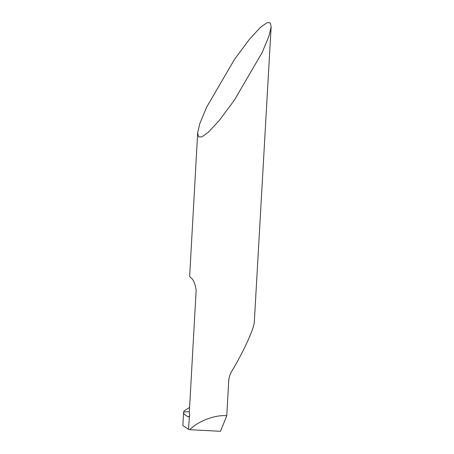 <?xml version="1.0" encoding="UTF-8"?>
<svg xmlns="http://www.w3.org/2000/svg" width="454" height="454" viewBox="0 0 454 454"><rect width="100%" height="100%" fill="white"/><g stroke="black" fill="none" stroke-linecap="round" stroke-linejoin="round"><path stroke-width="0.68" d="M198.625 136.847L197.666 132.909L199.783 123.67L206.61 107.201L234.502 59.36L249.416 39.299L260.448 27.359L267.031 22.7L270.175 22.785L271.14 26.724L269.023 35.962L262.191 52.431L234.304 100.272L219.39 120.333L208.352 132.273L201.769 136.932L198.625 136.847M197.666 132.909L189.676 275.748A33.715 7.185 3.2 0 0 190.567 277.525L190.748 277.706C193.205 279.153 195.01 283.251 196.162 289.998L189.324 412.294L189.659 415.626L189.176 416.806L188.433 416.829C184.937 415.308 183.337 413.679 183.643 411.948L189.358 411.687L183.643 411.948L184.131 410.87L189.59 407.488M189.454 416.545L188.478 429.302L189.761 429.694C198.347 420.989 215.06 414.678 226.779 415.722L228.725 380.872C228.935 377.535 229.917 374.38 231.676 371.406C242.992 352.542 252.509 332.124 254.251 322.981L271.14 26.724M183.603 412.26L183.643 411.948M188.478 429.302L182.86 425.489L183.603 412.243M189.761 429.694L220.496 431.3L226.779 415.722M189.664 415.705L188.433 416.829"/></g></svg>
